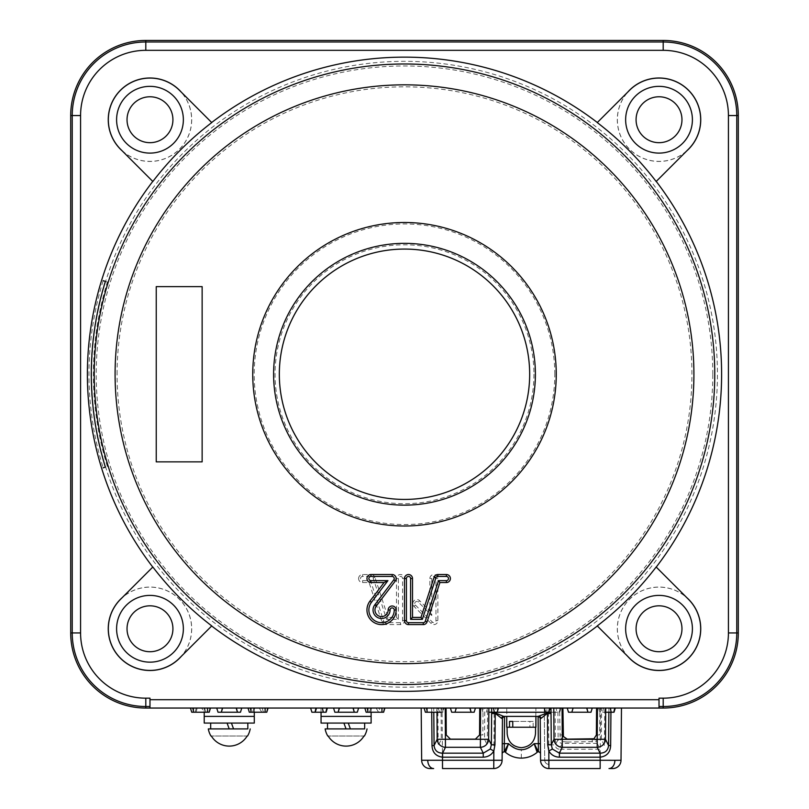 <?xml version="1.0" encoding="UTF-8"?>
<svg xmlns="http://www.w3.org/2000/svg" width="809" height="809" viewBox="0 0 809 809"><rect width="100%" height="100%" fill="white"/><g stroke="black" fill="none" stroke-linecap="round" stroke-linejoin="round"><path stroke-width="0.61" stroke-dasharray="4.04 3.03" d="M629.574 658.223L597.254 625.913M656.16 567.008L688.479 599.317M360.521 578.536A2.093 2.093 0 0 1 362.604 576.443L371.119 576.443A2.093 2.093 0 0 1 373.111 577.889L386.631 619.34L398.402 619.34L398.402 578.536A2.093 2.093 0 0 1 400.495 576.443A2.093 2.093 0 0 1 402.589 578.536L402.589 620.594A2.093 2.093 0 0 1 400.495 622.687L385.721 622.687A2.093 2.093 0 0 1 383.739 621.241L370.482 580.629L362.604 580.629A2.093 2.093 0 0 1 360.521 578.536M358.599 578.536A4.005 4.005 0 0 1 362.604 574.532L371.119 574.532A4.005 4.005 0 0 1 374.931 577.292L388.027 617.419L396.491 617.419L396.491 578.536A4.005 4.005 0 0 1 400.495 574.532A4.005 4.005 0 0 1 404.5 578.536L404.5 620.594A4.005 4.005 0 0 1 400.495 624.599L385.721 624.599A4.005 4.005 0 0 1 381.919 621.838L369.096 582.541L362.604 582.541A4.005 4.005 0 0 1 358.599 578.536M91.559 374.254A312.941 312.941 0 0 1 404.5 61.312A312.941 312.941 0 0 1 717.441 374.254A312.941 312.941 0 0 1 404.5 687.185A312.941 312.941 0 0 1 91.559 374.254M700.675 628.775A41.653 41.653 0 0 1 659.022 670.428A41.653 41.653 0 0 1 617.368 628.775A41.653 41.653 0 0 1 659.022 587.122A41.653 41.653 0 0 1 700.675 628.775M700.746 628.775A41.724 41.724 0 0 1 659.022 670.499A41.724 41.724 0 0 1 617.297 628.775A41.724 41.724 0 0 1 659.022 587.051A41.724 41.724 0 0 1 700.746 628.775M191.632 119.732A41.653 41.653 0 0 1 149.978 161.375A41.653 41.653 0 0 1 108.325 119.732A41.653 41.653 0 0 1 149.978 78.079A41.653 41.653 0 0 1 191.632 119.732M191.703 119.732A41.724 41.724 0 0 1 149.978 161.456A41.724 41.724 0 0 1 108.254 119.732A41.724 41.724 0 0 1 149.978 77.998A41.724 41.724 0 0 1 191.703 119.732M137.348 150.626A33.381 33.381 0 0 1 149.978 86.351A33.381 33.381 0 0 1 183.36 119.732A33.381 33.381 0 0 1 149.978 153.103A33.381 33.381 0 0 1 143.537 86.978A33.381 33.381 0 0 1 180.872 107.091A33.381 33.381 0 0 0 116.597 119.732A33.381 33.381 0 0 0 137.348 150.626M152.84 181.489L120.521 149.18M211.665 625.994L179.426 658.223M692.403 119.732A33.381 33.381 0 0 1 659.022 153.103A33.381 33.381 0 0 1 625.64 119.732A33.381 33.381 0 0 1 659.022 86.351A33.381 33.381 0 0 1 671.652 150.626A33.381 33.381 0 0 0 665.463 86.978A33.381 33.381 0 0 0 628.128 107.091A33.381 33.381 0 0 1 692.403 119.732M700.675 119.732A41.653 41.653 0 0 1 659.022 161.375A41.653 41.653 0 0 1 617.368 119.732A41.653 41.653 0 0 1 659.022 78.079A41.653 41.653 0 0 1 700.675 119.732M700.746 119.732A41.724 41.724 0 0 1 659.022 161.456A41.724 41.724 0 0 1 617.297 119.732A41.724 41.724 0 0 1 659.022 77.998A41.724 41.724 0 0 1 700.746 119.732M326.118 712.223L311.89 712.223M366.133 712.223L383.618 712.223L369.47 712.223L383.618 712.223L384.892 708.047L310.616 708.047M205.87 712.223L195.06 712.223L205.87 712.223L204.596 708.047L190.449 708.047L201.663 708.047L190.449 708.047L191.723 712.223L209.207 712.223M254.289 712.223L254.289 708.047L204.596 708.047M263.451 712.223L252.641 712.223L263.451 712.223L262.177 708.047L268.062 708.047L254.289 708.047M249.303 712.223L266.788 712.223L268.062 708.047L253.915 708.047L262.177 708.047M439.53 712.223L438.256 708.047L441.198 708.047L441.198 712.223L442.867 712.223L429.791 712.223L442.867 712.223L444.141 708.047L424.108 708.047M379.006 708.047L370.744 708.047L379.006 708.047L380.281 712.223M450.401 708.047L475.429 708.047L450.401 708.047M567.23 708.047L592.259 708.047L567.23 708.047M333.571 708.047L358.599 708.047M216.741 708.047L241.77 708.047L216.741 708.047L241.77 708.047L216.741 708.047L241.77 708.047L240.495 712.223L218.015 712.223M191.632 628.775A41.653 41.653 0 0 1 149.978 670.428A41.653 41.653 0 0 1 108.325 628.775A41.653 41.653 0 0 1 149.978 587.122A41.653 41.653 0 0 1 191.632 628.775M191.703 628.775A41.724 41.724 0 0 1 149.978 670.499A41.724 41.724 0 0 1 108.254 628.775A41.724 41.724 0 0 1 149.978 587.051A41.724 41.724 0 0 1 191.703 628.775M414.754 603.575A2.093 2.093 0 0 1 418.334 602.088L431.784 615.538L431.784 578.536A2.093 2.093 0 0 1 433.877 576.443A2.093 2.093 0 0 1 435.97 578.536L435.97 620.594A2.093 2.093 0 0 1 432.39 622.07L415.371 605.051A2.093 2.093 0 0 1 414.754 603.575M412.843 603.575A4.005 4.005 0 0 1 419.679 600.733L429.872 610.926L429.872 578.536A4.005 4.005 0 0 1 433.877 574.532A4.005 4.005 0 0 1 437.881 578.536L437.881 620.594A4.005 4.005 0 0 1 431.045 623.426L414.016 606.406A4.005 4.005 0 0 1 412.843 603.575M431.784 615.538L429.872 610.926M149.978 662.156A33.381 33.381 0 0 1 116.597 628.775A33.381 33.381 0 0 1 149.978 595.394A33.381 33.381 0 0 1 183.36 628.775A33.381 33.381 0 0 1 149.978 662.156A33.381 33.381 0 0 1 116.597 628.775A33.381 33.381 0 0 1 149.978 595.394A33.381 33.381 0 0 1 183.36 628.775A33.381 33.381 0 0 1 149.978 662.156A33.381 33.381 0 0 1 116.597 628.775A33.381 33.381 0 0 1 149.978 595.394A33.381 33.381 0 0 1 183.36 628.775A33.381 33.381 0 0 1 149.978 662.156M237.168 712.223L235.894 708.047L237.168 712.223M357.325 712.223L334.845 712.223M353.998 712.223L352.724 708.047L353.998 712.223M659.022 708.047L659.022 698.167L659.022 708.047L659.022 699.704L149.978 699.704L149.978 708.047L149.978 706.51L149.978 708.047L659.022 708.047M659.022 706.51L663.198 706.51A73.568 73.568 0 0 0 736.766 632.941L736.766 115.556A73.568 73.568 0 0 0 663.198 41.987L145.802 41.987A73.568 73.568 0 0 0 72.234 115.556L72.234 632.941A73.568 73.568 0 0 0 145.802 706.51L145.802 698.167L149.978 698.167L149.978 706.51L149.978 699.704M145.802 698.167A65.226 65.226 0 0 1 80.576 632.941L80.576 115.556A65.226 65.226 0 0 1 145.802 50.33L663.198 50.33A65.226 65.226 0 0 1 728.424 115.556L728.424 632.941A65.226 65.226 0 0 1 663.198 698.167L659.022 698.167L659.022 699.704M590.985 712.223L568.505 712.223M587.658 712.223L586.383 708.047L587.658 712.223M474.155 712.223L451.675 712.223M470.828 712.223L469.554 708.047L470.828 712.223M615.295 708.047L610.289 708.047M597.416 708.047L421.186 708.047L492.125 708.047L433.705 708.047L433.786 712.223M614.021 712.223L611.179 712.223M602.634 712.223L605.668 712.223L602.634 712.223L603.534 708.047M599.793 712.223L598.518 708.047L599.793 712.223M364.859 708.047L376.074 708.047L364.859 708.047M378.622 712.223L376.074 708.047M556.046 708.047L549.291 708.047L548.391 712.223L556.936 712.223L556.046 708.047L561.052 708.047L550.99 708.047L562.073 708.047M556.936 712.223L551.03 712.223M548.391 712.223L545.549 712.223L544.275 708.047L544.73 760.238L544.275 708.047L549.291 708.047M442.533 712.223L443.554 708.047L441.198 708.047L444.141 708.047L442.867 712.223L425.382 712.223L437.871 712.223L435.323 708.047M437.871 712.223L425.382 712.223M498.465 708.047L493.46 708.047M497.191 712.223L497.596 708.047M491.629 712.223L488.838 712.223M496.696 712.223L494.35 712.223M482.963 712.223L481.689 708.047L491.67 708.047L481.689 708.047L482.963 712.223M486.3 712.223L487.574 708.047L487.24 744.856L484.54 739.365L484.753 708.047L487.554 708.047M261.792 712.223L259.244 708.047M204.222 708.047L204.222 712.223L201.663 708.047M443.554 708.047L438.256 708.047M521.33 708.047C494.42 708.047 494.42 708.047 521.33 708.047C548.239 708.047 548.239 708.047 521.33 708.047M200.045 708.047L258.465 708.047L200.045 708.047M550.535 708.047L608.955 708.047L550.535 708.047M688.479 149.18L656.16 181.489M597.254 122.584L629.574 90.274M179.426 90.274L211.746 122.584M152.759 567.089L120.521 599.317M659.022 595.394A33.381 33.381 0 0 1 692.403 628.775A33.381 33.381 0 0 1 659.022 662.156A33.381 33.381 0 0 1 625.64 628.775A33.381 33.381 0 0 1 659.022 595.394A33.381 33.381 0 0 1 692.403 628.775A33.381 33.381 0 0 1 659.022 662.156A33.381 33.381 0 0 1 625.64 628.775A33.381 33.381 0 0 1 659.022 595.394M370.482 580.629L369.096 582.541M398.402 619.34L396.491 617.419M386.631 619.34L388.027 617.419M371.119 708.047L321.052 708.047L371.119 708.047L371.119 712.223M321.052 716.39L371.119 716.39L321.052 716.39M321.052 708.047L321.052 712.223M331.478 716.39L360.693 716.39L331.478 716.39M204.222 716.39L254.289 716.39L204.222 716.39M659.022 651.72A22.945 22.945 0 0 1 636.076 628.775A22.945 22.945 0 0 1 659.022 605.82A22.945 22.945 0 0 1 681.967 628.775A22.945 22.945 0 0 1 659.022 651.72M149.978 605.82A22.945 22.945 0 0 1 172.924 628.775A22.945 22.945 0 0 1 149.978 651.72A22.945 22.945 0 0 1 127.033 628.775A22.945 22.945 0 0 1 149.978 605.82M149.978 96.777A22.945 22.945 0 0 1 172.924 119.732A22.945 22.945 0 0 1 149.978 142.677A22.945 22.945 0 0 1 127.033 119.732A22.945 22.945 0 0 1 149.978 96.777M149.978 153.103A33.381 33.381 0 0 1 116.597 119.732A33.381 33.381 0 0 1 149.978 86.351A33.381 33.381 0 0 1 183.36 119.732A33.381 33.381 0 0 1 149.978 153.103A33.381 33.381 0 0 1 116.597 119.732A33.381 33.381 0 0 1 149.978 86.351A33.381 33.381 0 0 1 183.36 119.732A33.381 33.381 0 0 1 149.978 153.103M659.022 142.677A22.945 22.945 0 0 1 636.076 119.732A22.945 22.945 0 0 1 659.022 96.777A22.945 22.945 0 0 1 681.967 119.732A22.945 22.945 0 0 1 659.022 142.677M659.022 86.351A33.381 33.381 0 0 1 692.403 119.732A33.381 33.381 0 0 1 659.022 153.103A33.381 33.381 0 0 1 625.64 119.732A33.381 33.381 0 0 1 659.022 86.351M604.323 745.372L601.37 739.365L601.583 708.047L604.808 708.047L604.323 745.372M495.452 713.498L501.752 718.453A2.083 1.911 90 0 1 503.653 716.39L506.869 716.39L507.172 733.773C508.183 742.187 512.906 746.828 521.33 747.688C529.753 746.828 534.476 742.187 535.487 733.773L535.791 716.39L539.006 716.39L538.106 716.39L540.908 718.453L547.208 713.498M621.474 708.047L621.019 760.278L600.157 760.278L600.157 768.55M427.759 760.308A8.343 5.906 -90 0 0 433.654 768.55L429.994 768.55A8.343 8.343 0 0 1 421.651 760.278L442.503 760.278L442.048 708.047M491.67 708.047L546.854 708.047L546.894 712.254L495.765 712.254L495.806 708.047M494.157 713.407L493.753 768.55A8.343 8.343 0 0 0 502.096 760.278L502.46 718.463L504.553 716.39L538.106 716.39L538.329 743.663L534.142 743.663L525.85 749.276L521.33 749.923L516.809 749.276L508.517 743.663L502.247 743.683L502.46 718.463L502.247 743.683M442.503 768.55L442.503 760.278L502.096 760.278M621.019 760.278A8.343 8.343 0 0 1 612.666 768.55L609.005 768.55A8.343 5.906 -90 0 0 614.901 760.308M600.612 708.047L600.157 760.278L548.906 760.278L548.906 768.55A8.343 8.343 0 0 1 540.564 760.278L548.906 760.278L548.502 713.407M503.653 716.39L494.168 712.254M548.492 712.254L539.006 716.39A2.083 1.911 -90 0 1 540.908 718.453M535.609 746.181L538.42 751.713L538.329 743.663L540.412 743.683L540.2 718.463A2.083 2.083 0 0 0 538.106 716.39L540.2 718.463L540.564 760.278M501.752 718.453L502.46 718.463A2.083 2.083 0 0 1 504.553 716.39L535.791 716.39L535.932 708.047L535.791 716.39L538.096 716.39M507.486 746.485L508.517 743.663M535.598 727.24L535.791 716.39L506.869 716.39L506.727 708.047L535.932 708.047M507.061 727.24L506.727 708.047M504.24 751.864A2.083 2.083 0 0 0 502.156 753.927M504.331 743.663L504.563 716.39L502.46 718.463M530.714 716.39L511.945 716.39L530.714 716.39M540.503 753.927A2.083 2.083 0 0 0 538.42 751.864M608.874 712.223L608.914 708.047M562.912 708.047L559.616 708.047L560.182 739.406A8.343 1.931 153.5 0 0 563.398 736.534M548.826 751.156C551.232 755.09 554.741 757.123 559.363 757.285L559.363 749.255C556.693 748.932 555.368 747.465 555.419 744.856L555.105 708.047L557.907 708.047L558.119 739.365L555.419 744.856L548.229 744.856L548.826 751.156M562.255 741.6L562.255 743.38A4.176 4.025 26.2 0 1 558.119 739.365L560.182 739.406L562.255 741.6L567.261 742.015L567.261 739.143M597.234 743.38L600.126 749.255L559.363 749.255L562.255 743.38L597.234 743.38L597.234 741.6A8.343 2.488 61.1 0 0 593.937 738.769M567.261 742.015L597.234 741.6M596.395 734.997L599.691 734.926L599.874 708.047L596.577 708.047M479.565 734.997L482.862 734.926L483.044 708.047L479.747 708.047M436.991 712.223L436.961 708.047L433.745 708.047M480.586 708.047L488.869 708.047M441.077 708.047L437.851 708.047L438.185 745.827L441.289 739.365L441.077 708.047M548.906 764.374A4.176 4.176 0 0 1 544.73 760.238A4.176 4.176 0 0 0 548.906 764.374M105.16 467.197A313.447 313.447 0 0 1 105.16 281.299L103.168 280.683A315.53 315.53 0 0 0 103.168 467.814L105.403 467.117M107.395 466.5A311.101 311.101 0 0 1 107.395 281.997L105.403 281.38M105.16 281.299L107.395 281.997M156.238 461.868L202.139 461.868L202.139 286.629L156.238 286.629L156.238 461.868L202.139 461.868L156.238 461.868L156.238 286.629L156.238 461.868M202.139 286.629L156.238 286.629L202.139 286.629M531.655 716.39L506.727 716.39L531.655 716.39M533.151 721.406L512.754 721.406L533.151 721.406L533.151 727.24L535.932 727.24M533.151 727.24L512.754 727.24L529.905 727.24L529.905 721.406M506.727 727.24L529.905 727.24M509.508 721.406L511.005 721.406M321.052 723.074L371.119 723.074M359.439 723.074L332.732 723.074L359.439 723.074M204.222 723.074L254.289 723.074M242.609 723.074L215.902 723.074L242.609 723.074M343.906 723.074L364.657 723.074L348.264 723.074L350.388 728.909M346.04 728.909L327.514 728.909M229.21 728.909L210.684 728.909M227.076 723.074L231.435 723.074M328.171 736.008A20.943 20.943 0 0 0 363.999 736.008L328.171 736.008L363.999 736.008M211.341 736.008A20.943 20.943 0 0 0 247.17 736.008L211.341 736.008L247.17 736.008M533.94 374.254A129.44 129.44 0 0 1 404.5 503.694A129.44 129.44 0 0 1 275.06 374.254A129.44 129.44 0 0 1 404.5 244.803A129.44 129.44 0 0 1 533.94 374.254M554.802 374.254A150.302 150.302 0 0 0 404.5 223.951A150.302 150.302 0 0 0 254.198 374.254A150.302 150.302 0 0 0 404.5 524.545A150.302 150.302 0 0 0 554.802 374.254M362.604 576.443L362.604 574.532M117.072 374.254A287.428 287.428 0 0 1 404.5 86.826A287.428 287.428 0 0 1 691.928 374.254A287.428 287.428 0 0 1 404.5 661.671A287.428 287.428 0 0 1 117.072 374.254M712.78 374.254A308.28 308.28 0 0 0 404.5 65.974A308.28 308.28 0 0 0 96.22 374.254A308.28 308.28 0 0 0 404.5 682.533A308.28 308.28 0 0 0 712.78 374.254M314.731 712.223L315.631 708.047M418.334 602.088L419.679 600.733M431.784 578.536L429.872 578.536M415.371 605.051L414.016 606.406M432.39 622.07L431.045 623.426M435.97 620.594L437.881 620.594M435.97 578.536L437.881 578.536M221.059 712.223L222.121 708.047M337.889 712.223L338.951 708.047M663.198 698.167L663.198 708.047M738.304 632.941L728.424 632.941M728.424 115.556L738.304 115.556M663.198 40.45L663.198 50.33M145.802 50.33L145.802 40.45M70.696 115.556L80.576 115.556M80.576 632.941L70.696 632.941M145.802 708.047L145.802 706.51L149.978 706.51M613.525 712.223L614.425 708.047M367.883 712.223L366.861 708.047M367.802 712.223L367.802 708.047M383.284 712.223L384.305 708.047M370.542 712.223L371.564 708.047M559.292 712.223L560.182 708.047M427.132 712.223L426.11 708.047M427.051 712.223L427.051 708.047M251.053 712.223L250.032 708.047M250.972 712.223L250.972 708.047M266.454 712.223L267.476 708.047M253.713 712.223L254.734 708.047M193.472 712.223L192.451 708.047M193.391 712.223L193.391 708.047M208.874 712.223L209.895 708.047M196.132 712.223L197.153 708.047M325.623 712.223L326.523 708.047M373.111 577.889L374.931 577.292M371.119 576.443L371.119 574.532M362.604 580.629L362.604 582.541M383.739 621.241L381.919 621.838M385.721 622.687L385.721 624.599M400.495 622.687L400.495 624.599M402.589 620.594L404.5 620.594M402.589 578.536L404.5 578.536M398.402 578.536L396.491 578.536M521.33 758.114L521.33 749.923M431.723 712.223L431.682 708.047M610.977 708.047L610.937 712.223M559.798 734.926L563.094 734.997M592.228 742.015L592.228 739.143M370.744 708.047L369.47 712.223M559.777 712.223L561.052 708.047M253.915 708.047L252.641 712.223M196.334 708.047L195.06 712.223"/><path stroke-width="1.21" d="M152.84 567.008L120.521 599.317A41.653 41.653 0 0 0 134.041 667.253A41.653 41.653 0 0 0 179.426 658.223L211.746 625.913A316.997 316.997 0 0 1 152.84 567.008L152.759 567.089A317.108 317.108 0 0 1 152.759 181.418M211.746 625.913L211.665 625.994A317.108 317.108 0 0 0 597.335 625.994M597.254 625.913A316.997 316.997 0 0 0 656.16 567.008L688.479 599.317A41.653 41.653 0 0 1 688.479 658.223A41.653 41.653 0 0 1 629.574 658.223L597.254 625.913M656.241 181.418A317.108 317.108 0 0 1 656.241 567.089M448.479 578.536A2.093 2.093 0 0 0 446.396 576.443L437.881 576.443A2.093 2.093 0 0 0 435.889 577.889L422.369 619.34L410.598 619.34L410.598 578.536A2.093 2.093 0 0 0 408.505 576.443A2.093 2.093 0 0 0 406.411 578.536L406.411 620.594A2.093 2.093 0 0 0 408.505 622.687L423.279 622.687A2.093 2.093 0 0 0 425.261 621.241L438.518 580.629L446.396 580.629A2.093 2.093 0 0 0 448.479 578.536M450.401 578.536A4.005 4.005 0 0 0 446.396 574.532L437.881 574.532A4.005 4.005 0 0 0 434.069 577.292L420.973 617.419L412.509 617.419L412.509 578.536A4.005 4.005 0 0 0 408.505 574.532A4.005 4.005 0 0 0 404.5 578.536L404.5 620.594A4.005 4.005 0 0 0 408.505 624.599L423.279 624.599A4.005 4.005 0 0 0 427.081 621.838L439.904 582.541L446.396 582.541A4.005 4.005 0 0 0 450.401 578.536M279.327 374.254A125.173 125.173 0 0 1 404.5 249.071A125.173 125.173 0 0 1 529.673 374.254A125.173 125.173 0 0 1 404.5 499.426A125.173 125.173 0 0 1 279.327 374.254M183.36 119.732A33.381 33.381 0 0 1 149.978 153.103A33.381 33.381 0 0 1 116.597 119.732A33.381 33.381 0 0 1 149.978 86.351A33.381 33.381 0 0 1 183.36 119.732M108.325 119.732A41.653 41.653 0 0 0 120.521 149.18L152.84 181.489A316.997 316.997 0 0 1 211.746 122.584L179.426 90.274A41.653 41.653 0 0 0 108.325 119.732M181.176 92.014A41.724 41.724 0 0 0 108.254 119.732A41.724 41.724 0 0 0 122.27 150.919M122.27 597.578A41.724 41.724 0 0 0 135.154 667.779A41.724 41.724 0 0 0 181.176 656.483M692.403 119.732A33.381 33.381 0 0 1 659.022 153.103A33.381 33.381 0 0 1 625.64 119.732A33.381 33.381 0 0 1 659.022 86.351A33.381 33.381 0 0 1 692.403 119.732M450.401 708.047L451.675 712.223L455.002 712.223L456.276 708.047L455.002 712.223L474.155 712.223L475.429 708.047M567.23 708.047L568.505 712.223L571.832 712.223L573.106 708.047L571.832 712.223L590.985 712.223L592.259 708.047M334.845 712.223L333.571 708.047L334.845 712.223L357.325 712.223L358.599 708.047L357.325 712.223M218.015 712.223L216.741 708.047L218.015 712.223L240.495 712.223L241.77 708.047L268.062 708.047L266.788 712.223L265.119 712.223L265.119 708.047M368.864 609.996A12.691 12.691 0 0 0 381.555 622.687A12.691 12.691 0 0 0 394.246 609.996A2.093 2.093 0 0 0 392.153 607.903A2.093 2.093 0 0 0 390.059 609.996A8.505 8.505 0 0 1 378.834 618.056A8.505 8.505 0 0 1 374.779 604.849L393.811 579.8A2.093 2.093 0 0 0 392.153 576.443L370.957 576.443A2.093 2.093 0 0 0 368.864 578.536A2.093 2.093 0 0 0 370.957 580.629L387.936 580.629L371.452 602.321A12.691 12.691 0 0 0 368.864 609.996M366.952 609.996A14.602 14.602 0 0 0 381.555 624.599A14.602 14.602 0 0 0 396.157 609.996A4.005 4.005 0 0 0 392.153 605.992A4.005 4.005 0 0 0 388.148 609.996A6.593 6.593 0 0 1 379.451 616.246A6.593 6.593 0 0 1 376.306 606.002L395.338 580.963A4.005 4.005 0 0 0 392.153 574.532L370.957 574.532A4.005 4.005 0 0 0 366.952 578.536A4.005 4.005 0 0 0 370.957 582.541L384.073 582.541L369.925 601.158A14.602 14.602 0 0 0 366.952 609.996M387.936 580.629L384.073 582.541M221.342 712.223L222.617 708.047L221.342 712.223M338.172 712.223L339.446 708.047L338.172 712.223M149.978 708.047L149.978 699.704L659.022 699.704L659.022 708.047L145.802 708.047A75.106 75.106 0 0 1 70.696 632.941L80.576 632.941A65.226 65.226 0 0 0 145.802 698.167L149.978 698.167L149.978 699.704M149.978 706.51L145.802 706.51A73.568 73.568 0 0 1 72.234 632.941L72.234 115.556A73.568 73.568 0 0 1 145.802 41.987L663.198 41.987A73.568 73.568 0 0 1 736.766 115.556L736.766 632.941A73.568 73.568 0 0 1 663.198 706.51L663.198 698.167L659.022 698.167L659.022 699.704M70.696 115.556A75.106 75.106 0 0 1 145.802 40.45L145.802 50.33A65.226 65.226 0 0 0 80.576 115.556L70.696 115.556L70.696 632.941M663.198 40.45A75.106 75.106 0 0 1 738.304 115.556L728.424 115.556A65.226 65.226 0 0 0 663.198 50.33L663.198 40.45L145.802 40.45M663.198 698.167A65.226 65.226 0 0 0 728.424 632.941L738.304 632.941L738.304 115.556M738.304 632.941A75.106 75.106 0 0 1 663.198 708.047L663.198 706.51L659.022 706.51M659.022 708.047L663.198 708.047M610.289 708.047L615.295 708.047L614.021 712.223L605.668 712.223L611.179 712.223L610.289 708.047M366.133 712.223L364.859 708.047L366.133 712.223L383.618 712.223L384.892 708.047L358.599 708.047M610.937 712.223L610.653 745.574C610.289 752.4 606.801 756.273 600.177 757.184L559.403 757.184C554.752 757.022 551.222 754.969 548.826 751.005L547.693 744.786L547.42 713.396L551.03 713.568L550.99 708.047L544.275 708.047L545.549 712.223L548.886 712.223L550.16 708.047M551.03 712.223L548.886 712.223M441.198 712.223L425.382 712.223L424.108 708.047L441.198 708.047M433.786 712.223L434.079 745.585L437.173 739.274L488.656 739.274L488.869 708.047L498.465 708.047L497.191 712.223L494.35 712.223L493.46 708.047L491.67 708.047L491.629 712.254L495.765 712.254L495.775 713.093L503.653 716.39A2.083 1.911 90 0 0 501.752 718.453L495.239 713.396L494.966 744.786L493.834 751.005C491.417 754.969 487.898 757.032 483.256 757.184L442.483 757.184C435.859 756.263 432.37 752.39 432.006 745.574L431.723 712.223M488.838 712.223L491.629 712.223M249.303 712.223L248.029 708.047L249.303 712.223L265.119 712.223M207.539 712.223L209.207 712.223L210.482 708.047L190.449 708.047L191.723 712.223L207.539 712.223L207.539 708.047M311.89 712.223L326.118 712.223L327.392 708.047L316.501 708.047L315.227 712.223L316.501 708.047L310.616 708.047L311.89 712.223L310.616 708.047M333.571 708.047L327.392 708.047M216.741 708.047L210.482 708.047L216.741 708.047L210.482 708.047L209.207 712.223M627.824 656.483A41.724 41.724 0 0 0 688.53 658.273A41.724 41.724 0 0 0 686.73 597.578M659.022 595.394A33.381 33.381 0 0 1 692.403 628.775A33.381 33.381 0 0 1 659.022 662.156A33.381 33.381 0 0 1 625.64 628.775A33.381 33.381 0 0 1 659.022 595.394A33.381 33.381 0 0 1 692.403 628.775A33.381 33.381 0 0 1 659.022 662.156A33.381 33.381 0 0 1 625.64 628.775A33.381 33.381 0 0 1 659.022 595.394M656.16 181.489L688.479 149.18A41.653 41.653 0 0 0 688.479 90.274A41.653 41.653 0 0 0 629.574 90.274L597.254 122.584A316.997 316.997 0 0 1 656.16 181.489M686.73 150.919A41.724 41.724 0 0 0 688.53 90.224A41.724 41.724 0 0 0 627.824 92.014M149.978 662.156A33.381 33.381 0 0 1 116.597 628.775A33.381 33.381 0 0 1 149.978 595.394A33.381 33.381 0 0 1 183.36 628.775A33.381 33.381 0 0 1 149.978 662.156A33.381 33.381 0 0 1 116.597 628.775A33.381 33.381 0 0 1 149.978 595.394A33.381 33.381 0 0 1 183.36 628.775A33.381 33.381 0 0 1 149.978 662.156M211.665 122.513A317.108 317.108 0 0 1 597.335 122.513M422.369 619.34L420.973 617.419M438.518 580.629L439.904 582.541M410.598 619.34L412.509 617.419M371.119 712.223L371.119 716.39L321.052 716.39L321.052 723.074L371.119 723.074L371.119 716.39L321.052 716.39L321.052 712.223M254.289 712.223L254.289 716.39L204.222 716.39L204.222 723.074L254.289 723.074L254.289 716.39L204.222 716.39L204.222 712.223M248.029 708.047L241.77 708.047L248.029 708.047M659.022 651.72A22.945 22.945 0 0 1 636.076 628.775A22.945 22.945 0 0 1 659.022 605.82A22.945 22.945 0 0 1 681.967 628.775A22.945 22.945 0 0 1 659.022 651.72M149.978 605.82A22.945 22.945 0 0 1 172.924 628.775A22.945 22.945 0 0 1 149.978 651.72A22.945 22.945 0 0 1 127.033 628.775A22.945 22.945 0 0 1 149.978 605.82M149.978 96.777A22.945 22.945 0 0 1 172.924 119.732A22.945 22.945 0 0 1 149.978 142.677A22.945 22.945 0 0 1 127.033 119.732A22.945 22.945 0 0 1 149.978 96.777M149.978 153.103A33.381 33.381 0 0 1 116.597 119.732A33.381 33.381 0 0 1 149.978 86.351A33.381 33.381 0 0 1 183.36 119.732A33.381 33.381 0 0 1 149.978 153.103M659.022 142.677A22.945 22.945 0 0 1 636.076 119.732A22.945 22.945 0 0 1 659.022 96.777A22.945 22.945 0 0 1 681.967 119.732A22.945 22.945 0 0 1 659.022 142.677M659.022 86.351A33.381 33.381 0 0 1 692.403 119.732A33.381 33.381 0 0 1 659.022 153.103A33.381 33.381 0 0 1 625.64 119.732A33.381 33.381 0 0 1 659.022 86.351M614.901 760.308L621.019 760.278A8.343 8.343 0 0 1 612.666 768.55L609.005 768.55A8.343 5.906 90 0 0 614.901 760.308L600.157 760.278L600.157 768.55L548.906 768.55L600.157 768.55M504.24 751.713L508.517 743.663L504.24 751.864L504.331 743.663L504.24 751.713A2.083 2.043 -158.2 0 1 505.564 752.198L505.504 752.35C510.105 756.132 515.373 758.053 521.33 758.114C515.373 758.053 510.105 756.132 505.504 752.35L507.486 746.485M521.33 758.114C527.286 758.053 532.555 756.132 537.156 752.35C532.555 756.132 527.286 758.053 521.33 758.114M537.095 752.198L534.142 743.663L537.095 752.198A2.083 2.043 -21.8 0 1 538.42 751.713L538.096 716.39A2.083 2.083 0 0 1 540.2 718.463L540.908 718.453A2.083 1.911 -90 0 0 539.006 716.39L503.653 716.39M535.598 727.24L535.487 733.773C534.476 742.187 529.753 746.828 521.33 747.688C512.906 746.828 508.183 742.187 507.172 733.773L507.061 727.24M432.006 745.574L434.079 745.585C434.676 750.489 437.487 753.027 442.513 753.169L442.503 760.278L421.651 760.278L421.186 708.047L421.651 760.278A8.343 8.343 0 0 0 429.994 768.55L433.654 768.55A8.343 5.906 90 0 1 427.759 760.308M538.096 716.39L546.884 713.093L546.894 712.223M505.564 752.198L508.517 743.663L504.331 743.663L504.563 716.39A2.083 2.083 0 0 0 502.46 718.463L501.752 718.453M502.46 718.463L502.096 760.278A8.343 8.343 0 0 1 493.753 768.55L442.503 768.55L493.753 768.55L493.834 751.005L490.294 749.033L491.366 744.786L494.966 744.786M502.096 760.278L442.503 760.278L442.503 768.55M621.474 708.047L621.019 760.278M495.765 712.223L494.168 712.254L495.452 713.498L495.775 713.093M547.42 713.396L548.492 712.254L495.765 712.254M508.517 743.663C517.062 751.743 525.597 751.743 534.142 743.663L540.412 743.683L540.503 753.927L540.2 718.463L540.564 760.278L600.157 760.278L600.147 753.169C605.162 753.027 607.974 750.499 608.58 745.585L608.874 712.223M534.142 743.663L538.42 751.713M535.609 746.181L534.213 743.784M504.24 751.864A2.083 2.083 0 0 0 502.156 753.927L502.247 743.683L502.156 753.927M540.503 753.927A2.083 2.083 0 0 0 538.42 751.864M551.03 713.568L551.293 744.786L552.365 749.033L548.826 751.005L548.906 768.55A8.343 8.343 0 0 1 540.564 760.278M610.653 745.574L608.58 745.585L605.486 739.274L597.204 739.345L597.416 708.047L596.577 708.047L596.395 734.997L593.937 738.769L567.261 739.143L563.398 736.534L562.912 708.047L562.073 708.047L562.285 739.345L597.204 739.345L597.204 747.304L562.285 747.304L559.403 753.169L600.147 753.169M547.693 744.786L551.293 744.786L554.003 739.274L553.791 708.047M554.003 739.274L562.285 739.345L562.285 747.304A8.343 8.05 -153.8 0 1 554.003 739.274M552.365 749.033L559.403 753.169L559.403 757.184M605.698 708.047L605.486 739.274A8.343 8.05 153.8 0 1 597.204 747.304L600.086 753.169L600.086 757.184M546.884 713.093L547.208 713.498L540.908 718.453M442.513 753.169L483.256 753.169L483.256 757.184M495.239 713.396L491.629 713.568L491.366 744.786L488.656 739.274A8.343 8.05 153.8 0 1 480.374 747.304L445.456 747.304L442.574 753.169L442.574 757.184M436.961 708.047L446.083 708.047L446.265 734.997L450.431 739.143L475.399 739.143L479.565 734.997L479.747 708.047L480.586 708.047L480.374 747.304L483.256 753.169L490.294 749.033M445.243 708.047L445.456 747.304A8.343 8.05 -153.8 0 1 437.173 739.274L436.991 712.223M491.629 713.568L491.629 712.254M103.168 280.683L105.403 281.38A313.184 313.184 0 0 0 105.403 467.117L103.168 467.814M156.238 461.868L202.139 461.868L202.139 286.629L156.238 286.629L156.238 461.868M512.754 727.24L509.508 727.24L509.508 721.406L512.754 721.406L512.754 727.24L535.932 727.24L535.932 716.39M509.508 727.24L506.727 727.24L506.727 716.39M511.005 721.406L512.754 721.406M364.657 723.074L364.657 728.909L350.388 728.909L348.264 723.074M343.906 723.074L346.04 728.909M247.827 723.074L247.827 728.909L233.558 728.909L231.435 723.074M227.076 723.074L229.21 728.909M364.657 728.909L325.137 728.909A21.277 21.277 0 0 0 327.776 736.008L327.776 736.008M363.999 736.008L363.999 736.008A20.943 20.943 0 0 1 328.171 736.008M367.033 728.909A21.277 21.277 0 0 1 364.394 736.008M325.137 728.909L327.514 728.909L327.514 723.074M247.827 728.909L208.307 728.909A21.277 21.277 0 0 0 210.947 736.008L210.947 736.008M247.17 736.008L247.17 736.008A20.943 20.943 0 0 1 211.341 736.008M250.203 728.909A21.277 21.277 0 0 1 247.564 736.008M208.307 728.909L210.684 728.909L210.684 723.074M714.762 374.254A310.262 310.262 0 0 1 404.5 684.515A310.262 310.262 0 0 1 94.238 374.254A310.262 310.262 0 0 1 404.5 63.982A310.262 310.262 0 0 1 714.762 374.254M693.91 374.254A289.41 289.41 0 0 0 404.5 84.834A289.41 289.41 0 0 0 115.09 374.254A289.41 289.41 0 0 0 404.5 663.663A289.41 289.41 0 0 0 693.91 374.254M446.396 576.443L446.396 574.532M252.742 374.254A151.758 151.758 0 0 1 404.5 222.495A151.758 151.758 0 0 1 556.258 374.254A151.758 151.758 0 0 1 404.5 526.012A151.758 151.758 0 0 1 252.742 374.254M535.396 374.254A130.896 130.896 0 0 0 404.5 243.347A130.896 130.896 0 0 0 273.604 374.254A130.896 130.896 0 0 0 404.5 505.15A130.896 130.896 0 0 0 535.396 374.254M394.246 609.996L396.157 609.996M370.957 580.629L370.957 582.541M371.452 602.321L369.925 601.158M370.957 576.443L370.957 574.532M392.153 576.443L392.153 574.532M393.811 579.8L395.338 580.963M374.779 604.849L376.306 606.002M390.059 609.996L388.148 609.996M237.452 712.223L236.39 708.047M354.281 712.223L353.22 708.047M728.424 632.941L728.424 115.556M663.198 50.33L145.802 50.33M80.576 115.556L80.576 632.941M145.802 708.047L145.802 698.167M587.941 712.223L586.879 708.047M471.111 712.223L470.049 708.047M367.802 712.223L367.802 708.047M381.949 712.223L381.949 708.047M427.051 712.223L427.051 708.047M250.972 712.223L250.972 708.047M193.391 712.223L193.391 708.047M323.276 712.223L322.387 708.047M435.889 577.889L434.069 577.292M437.881 576.443L437.881 574.532M446.396 580.629L446.396 582.541M425.261 621.241L427.081 621.838M423.279 622.687L423.279 624.599M408.505 622.687L408.505 624.599M406.411 620.594L404.5 620.594M406.411 578.536L404.5 578.536M410.598 578.536L412.509 578.536M548.502 713.407L548.492 712.254M494.168 712.254L494.157 713.407M504.331 743.663L502.247 743.683M425.382 712.223L424.108 708.047"/></g></svg>
